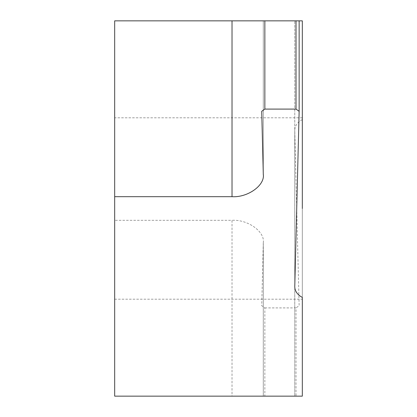 <?xml version="1.0" encoding="UTF-8"?>
<svg xmlns="http://www.w3.org/2000/svg" width="417" height="417" viewBox="0 0 417 417"><rect width="100%" height="100%" fill="white"/><g stroke="black" fill="none" stroke-linecap="round" stroke-linejoin="round"><path stroke-width="0.31" stroke-dasharray="2.08 1.56" d="M114.675 208.5L114.675 299.197L114.675 208.5M302.325 208.5L302.325 299.197L302.325 208.5M114.675 299.197L302.325 299.197L302.325 297.425M264.852 307.908L296.013 307.908L296.013 396.15L299.14 396.15L294.772 396.15L302.325 396.15L302.325 20.85L114.675 20.85L114.675 220.312L232.024 220.312L232.024 396.15L264.852 396.15L264.852 307.908L261.725 305.718L263.299 242.209L263.299 396.15L263.294 242.59C265.024 231.659 247.667 219.29 232.024 220.312M114.675 220.312L114.675 396.15L232.024 396.15M296.013 396.15L264.852 396.15M302.325 119.575C297.352 122.322 294.835 125.908 294.772 130.344L294.767 396.15L294.767 130.114L299.14 305.677L296.013 307.908M263.294 20.85L261.725 20.85L263.299 20.85L263.294 174.41M299.14 20.85L296.013 20.85M294.772 286.656L294.772 20.85L294.767 286.886M263.299 174.791L263.299 20.85M302.325 117.802L114.675 117.802"/><path stroke-width="0.63" d="M296.013 109.092L264.852 109.092L261.725 111.282L263.294 174.41C265.024 185.341 247.667 197.71 232.024 196.688L114.675 196.688L114.675 396.15L302.325 396.15L302.325 297.425C297.352 294.678 294.835 291.092 294.772 286.656L299.14 111.323L296.013 109.092L296.013 20.85L302.325 20.85L302.325 208.5M263.294 174.41L263.299 174.791M299.14 111.282L299.14 20.85L264.852 20.85L264.852 109.092M114.675 196.688L114.675 20.85L264.852 20.85M232.024 196.688L232.024 20.85M299.14 20.85L299.14 111.245"/></g></svg>
